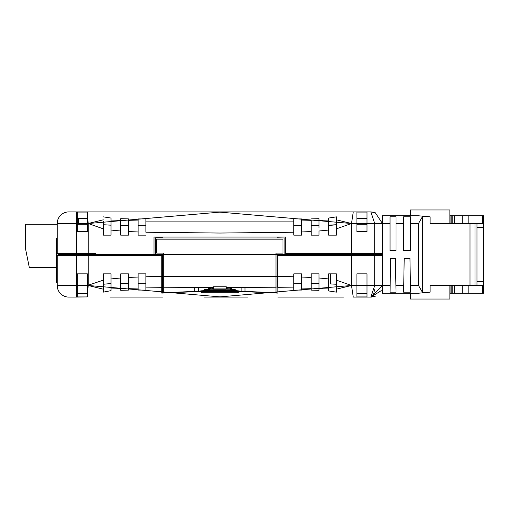 <?xml version="1.0" encoding="UTF-8"?>
<svg xmlns="http://www.w3.org/2000/svg" width="509" height="509" viewBox="0 0 509 509"><rect width="100%" height="100%" fill="white"/><g stroke="black" fill="none" stroke-linecap="round" stroke-linejoin="round"><path stroke-width="0.76" d="M226.231 286.764L226.231 289.277L213.456 289.277L212.1 288.075L212.1 287.261L213.456 286.764L226.231 286.764L227.186 287.496L241.139 287.528L241.139 291.326L239.205 291.288M208.226 289.239L209.581 289.201L209.581 290.435L208.226 289.239L208.226 288.495L212.107 288.196M230.106 288.209L231.461 288.495L231.461 289.239L230.106 289.201L230.106 288.209L227.58 288.196M235.317 290.601L239.205 290.938L239.205 291.562L237.849 292.764L201.838 292.764L200.482 291.562L200.482 290.938L204.37 290.601M231.449 289.386L235.33 289.704L235.33 290.397L233.975 291.6L205.706 291.6L204.351 290.397L204.351 289.704L208.232 289.386M277.927 286.726L277.927 254.5L277.151 254.252L277.151 292.306L275.993 292.306M163.694 292.306L162.53 292.306L162.53 254.252L155.563 254.252L155.563 237.989L284.124 237.989L284.124 254.252L277.151 254.252M275.993 287.859L275.993 292.751L245.014 291.409L245.001 287.54L275.993 287.782L275.993 276.502L163.694 276.502L163.694 292.751L194.673 291.409L194.68 287.54L212.495 287.496M163.694 253.094L163.694 254.64L163.694 253.094L156.721 253.094L156.721 239.154L282.959 239.154L282.959 253.094L275.993 253.094L275.993 254.64L277.151 254.64M162.53 276.521L163.694 276.521L163.694 254.64L162.53 254.64M200.482 291.288L198.542 291.326L198.542 287.528M163.694 254.64L275.993 254.64L275.993 276.502L277.151 276.521M163.694 287.782L194.68 287.54M241.139 287.528L245.001 287.54M212.1 288.075L227.587 288.075L227.587 287.261M200.482 291.562L201.838 291.523L201.838 290.639M237.849 290.639L237.849 291.523L239.205 291.562M204.351 290.397L205.706 290.359L205.706 289.411M233.975 289.411L233.975 290.359L235.33 290.397M382.482 253.336L285.67 253.336L285.67 237.073L154.011 237.073L154.011 254.5L162.53 254.252M277.151 237.989L162.53 237.989M277.151 237.849L284.124 237.989M155.563 254.112L155.563 237.849L162.53 237.849M162.53 276.368L161.754 276.381L161.754 293.095L200.482 291.46M161.754 281.642L162.53 281.63M277.151 281.63L277.927 281.642M293.801 279.746L293.801 283.672L301.551 283.577L301.551 290.06L293.801 290.111L293.801 276.762L277.151 276.368M25.45 224.297L57.205 224.297L25.45 224.297L25.45 248.392L29.325 267.575L56.429 267.575M57.205 238.066L56.429 238.066L56.429 282.33L57.205 282.33M396.034 293.222L410.362 293.222L410.362 299.031L449.861 299.031L449.861 285.479M452.177 285.479L452.177 293.222L468.834 293.222L468.834 285.479M468.834 223.521L468.834 215.778L452.177 215.778L452.177 223.521M449.861 223.521L449.861 209.969L410.362 209.969L410.362 215.778L396.034 215.778M430.111 216.815L418.366 215.778L382.482 215.778L382.482 223.521L375.311 212.787L382.482 223.521L390.034 223.521L390.034 216.815L396.034 216.815L396.034 223.521L403.586 223.521L403.586 216.815L410.553 216.815L410.553 223.521L418.493 223.521L422.368 216.815L430.111 216.815L430.111 223.521L476.965 223.521L476.965 227.396L483.55 227.396L483.55 215.778L468.834 215.778M452.177 293.222L449.861 293.222M382.482 293.222L418.366 293.222L430.111 292.185L422.368 292.185L418.493 285.479L410.419 285.479L410.54 292.172L403.605 292.172L403.72 285.479L395.9 285.479L396.015 292.172L390.053 292.172L390.168 285.479L382.482 285.479L382.482 293.222M452.177 215.778L449.861 215.778M450.904 285.479L450.904 293.222M382.482 285.479L370.864 297.097L374.739 285.479L382.482 285.479L382.482 223.521L374.739 223.521L370.864 211.903L76.566 211.903L86.797 212.068L77.343 212.068L77.343 223.521L87.408 223.521L87.408 212.304M450.904 215.778L450.904 223.521M451.827 293.222L451.827 285.479M403.586 223.521L403.586 250.625L410.553 250.625L410.553 223.521M390.034 223.521L390.034 250.625L396.034 250.625L396.034 223.521M395.9 285.479L395.429 258.375L390.638 258.375L390.168 285.479M410.419 285.479L409.949 258.375L404.197 258.375L403.72 285.479M418.493 223.521L418.493 285.479M476.965 285.479L483.55 285.479L483.55 281.604L476.965 281.604L476.965 285.479L430.111 285.479L430.111 292.185M451.827 215.778L451.827 223.521M468.834 293.222L483.55 293.222L483.55 285.479M483.55 281.604L483.55 227.396M476.965 223.521L483.55 223.521M476.965 281.604L476.965 227.396M469.998 285.479L469.998 223.521M138.136 287.833L138.136 283.57L145.879 283.672L138.136 283.57L138.136 273.861L145.879 273.861L145.879 276.737M128.453 278.207L128.453 283.519L120.709 283.57L128.453 283.532L128.453 288.329L138.136 288.069L138.136 289.424M311.228 288.107L311.228 283.532L318.978 283.589L311.228 283.519L311.228 273.861L318.978 273.861L318.978 282.858M78.501 218.456L78.501 223.521L88.184 223.521L88.184 253.336L76.566 253.336L76.566 223.521L77.343 223.521L77.343 231.652L87.408 231.652L87.408 223.521M145.879 281.941L145.879 282.94M301.551 277.653L301.551 283.57L293.801 283.672M161.754 286.726L161.754 292.783M239.205 291.46L277.927 293.095M161.754 254.5L161.754 276.393L145.879 276.762L145.879 287.903L161.754 287.661M138.136 290.06L145.879 290.111L145.879 287.903M120.709 283.583L120.709 290.321L128.453 290.117L128.453 288.851M318.978 283.589L318.978 288.59L328.655 288.959L328.655 273.861L336.398 273.861L336.398 292.147L328.655 290.944L328.655 288.959M328.655 289.704L328.655 278.945L318.978 277.984L318.978 290.321L311.228 290.117L311.228 277.475L301.551 277.023L301.551 273.861L301.551 276.985M293.801 290.111L293.801 289.793M103.282 290.811L103.282 273.861L111.032 273.861L111.032 288.959L120.709 288.59L120.709 277.984L111.032 278.945M103.282 292.141L111.032 290.645L111.032 283.519L103.282 284.264L103.282 292.141L103.282 289.182L88.184 285.479L88.184 255.664L161.754 255.664M87.02 231.652L87.408 231.264L77.343 231.264L77.724 231.652M154.011 254.5L57.975 254.5L95.724 254.5L95.724 253.336L88.184 253.336M120.709 277.889L120.709 273.861L128.453 273.861L128.453 277.411M120.709 282.858L120.709 278.703M293.801 276.737L293.801 273.861L301.551 273.861L293.801 273.861L293.801 276.762M277.927 254.5L382.482 254.5M328.655 225.5L336.398 224.762L336.398 235.139L336.398 228.84L351.503 223.521L366.989 223.521L366.989 231.652L356.924 231.652L356.924 212.068L366.989 212.068L366.989 223.521L374.739 223.521L374.739 254.5L285.67 254.5L285.67 253.336M366.989 231.264L356.924 231.264L356.924 231.652M330.589 273.861L330.589 283.92L336.398 284.27M356.924 224.297L366.989 224.297M318.978 277.984L318.978 273.861L311.228 273.861L311.228 277.475M277.927 255.664L351.503 255.664L351.503 285.479L336.398 280.16M277.927 287.661L293.801 287.909M301.551 277.023L301.551 288.069L311.228 288.329M336.398 292.147L336.398 289.182L351.503 285.479L219.983 296.868L88.184 285.479L87.408 296.874M111.032 290.645L111.032 288.959M128.453 290.117L128.453 273.861L120.709 273.861L120.709 277.984M145.879 276.762L145.879 273.861L138.136 273.861L138.136 277.023L128.453 277.475M103.282 280.16L87.408 285.479L87.408 273.861L77.343 273.861L77.343 285.479L76.566 285.479L76.566 255.664L57.205 255.664L57.205 285.479L76.566 285.479L76.566 297.097L87.408 296.893M138.136 277.023L138.136 288.069M87.408 224.297L77.343 224.297M88.089 253.336L88.089 255.664M57.975 253.336L57.975 255.664M381.705 255.664L381.705 253.336M351.592 255.664L351.592 253.336M382.482 255.664L351.503 255.664M381.705 254.5L374.739 254.5L374.739 285.479L356.924 285.479L356.924 296.932L366.989 296.932L366.989 273.861L356.924 273.861L356.924 285.479L351.503 285.479L353.265 297.097L370.864 297.097L381.266 290.645M354.2 297.097L353.265 297.097M88.184 255.664L76.566 255.664L76.566 253.336L57.205 253.336L57.205 223.521L76.566 223.521L76.566 211.903L68.823 211.903L76.566 211.903M343.46 297.097L277.927 297.097M247.565 297.097L204.465 297.097M162.473 297.097L110.001 297.097M86.797 296.932L77.343 296.932L77.343 285.479L87.408 285.479L87.408 295.614M57.205 285.479A11.618 11.618 0 0 0 68.823 297.097L76.566 297.097M374.465 289.755L374.115 291.784M373.574 293.776L373.008 295.156M372.283 296.289L370.864 297.097M356.924 293.776L366.989 293.776M77.343 293.776L87.408 293.776M382.482 226.95L382.482 224.329M145.879 219.207L145.879 232.238L219.843 233.046L293.801 232.238L293.801 235.139L293.801 232.263M301.551 221.167L301.551 225.423L293.801 225.328L301.551 225.423L301.551 235.139L293.801 235.139L301.551 235.139L301.551 231.977L311.228 231.525L311.228 235.139L318.978 235.139L318.978 231.016L328.655 230.055L328.655 235.139L328.655 230.221M336.398 235.139L328.655 235.139L336.398 235.139M351.503 253.336L351.503 223.521L219.894 212.132L88.184 223.521L103.282 228.84L103.282 221.339M382.482 227.396L382.482 231.073M370.864 211.903L375.311 212.787L371.767 211.941M96.22 211.903L161.754 211.903M277.927 211.903L348.162 211.903M103.282 224.762L111.032 225.188L111.032 235.139L103.282 235.139L103.282 228.84M103.282 235.139L103.282 229.718L103.282 235.139L111.032 235.139L111.032 230.055L120.709 231.016L120.709 235.139L128.453 235.139L128.453 231.525L138.136 231.977L138.136 235.139L145.879 235.139L138.136 235.139L138.136 232.015M353.265 211.903L351.503 223.521L336.398 219.818L336.398 216.853L336.398 228.84M86.797 212.068L87.408 212.107M87.408 213.386L88.184 223.521L103.282 219.818M68.823 211.903A11.618 11.618 0 0 0 57.205 223.521M120.709 226.142L120.709 235.139L128.453 235.139L128.453 225.481L120.709 225.43L120.709 218.679L128.453 218.883L128.453 231.525M145.879 229.26L145.879 225.328L138.136 225.43L138.136 231.347M293.801 226.06L293.801 231.341M301.551 231.977L301.551 220.931L311.228 220.671L311.228 225.468L318.978 225.417L311.228 225.481L311.228 230.793M311.228 231.589L311.228 235.139L318.978 235.139L318.978 231.111M318.978 219.315L318.978 227.612M293.801 232.238L293.801 219.207M145.879 221.097L293.801 221.091M138.136 231.977L138.136 218.94L145.879 218.889M145.879 225.328L138.136 225.43L138.136 220.931L128.453 220.671M128.453 220.893L128.453 225.468L120.709 225.417M120.709 231.016L120.709 220.41L111.032 220.041L111.032 230.055M111.032 220.403L111.032 225.169L103.282 224.73M103.282 216.853L111.032 218.056L111.032 220.041M318.978 220.41L328.655 220.041L328.655 218.208M328.655 219.296L328.655 220.804M328.655 220.041L328.655 230.055M311.228 220.149L311.228 231.525M301.551 219.576L301.551 220.931M328.655 225.169L336.398 224.73M301.551 218.94L293.801 218.889M318.978 218.679L311.228 218.883M336.398 216.853L328.655 218.056M87.408 218.558L86.784 218.456L87.408 218.552M356.924 218.456L366.989 218.456M77.343 218.456L86.797 218.456M275.993 287.038L277.151 287.038M162.53 287.038L163.694 287.038M227.587 288.075L226.231 289.277L213.456 289.252L213.456 286.764M212.921 289.201L209.581 289.201L209.581 288.209M226.759 289.201L230.106 289.201L230.106 290.435L209.581 290.435L230.106 290.435L231.461 289.239M237.849 292.662L237.849 291.523L234.509 291.523M205.178 291.523L201.838 291.523L201.838 292.662M233.975 291.498L233.975 290.359L230.634 290.359M209.053 290.359L205.706 290.359L205.706 291.498M209.581 290.34L230.106 290.34M213.456 289.176L226.231 289.176M462.223 285.479L462.223 293.222M462.223 215.778L462.223 223.521M454.448 293.222L454.448 285.479M454.448 223.521L454.448 215.778M422.368 216.815L422.368 292.185M482.526 293.222L482.526 285.479M482.526 223.521L482.526 215.778M475.031 223.521L475.031 285.479M483.117 215.778L483.117 223.521M483.117 285.479L483.117 293.222M371.525 297.078L375.311 296.213M86.422 211.903L354.2 211.903"/></g></svg>
